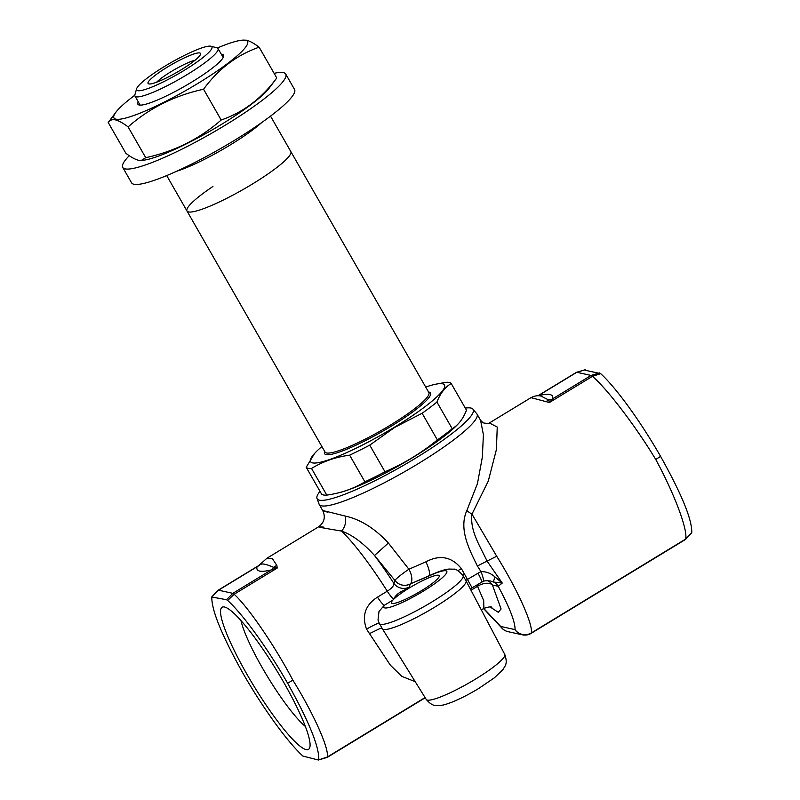 <?xml version="1.0" encoding="UTF-8"?>
<svg xmlns="http://www.w3.org/2000/svg" width="800" height="800" viewBox="0 0 800 800"><rect width="100%" height="100%" fill="white"/><g stroke="black" fill="none" stroke-linecap="round" stroke-linejoin="round"><path stroke-width="1.2" d="M276.88 565.49A11.96 10.39 -179.1 0 0 273.54 567.35L277.21 568.06L276.88 565.49L272.24 558.41L266.88 558.27L318.6 526.82C324.32 522.55 325.7 517.16 322.76 510.66L319.19 504.42A90.93 14.05 -29.8 0 0 418.22 463.68A90.93 14.05 -29.8 0 0 477 414.05L480.57 420.28L483.41 434.73L482.33 457.25L477.44 483.64L466.82 510.59C458.55 529.07 469.25 549.48 477.39 565.99L496.7 556.23L471.97 514.13L488.28 481.09L496.39 449.63L497.25 427.04L489.36 422.97L531 397.65L549.39 402.53L548.73 399.98L541.09 396.14C538.19 395.25 534.83 395.76 531 397.65M599.51 372.9L591.09 375.44A11.96 1.98 58.7 0 1 592.44 376.34C607.05 388.65 636.02 426.7 655.75 459.49C674.34 493.61 688.02 530.03 685.64 539.08L691.78 532.75C692.14 519.68 681.74 494.22 660.57 456.37C640.78 421.79 615.94 387.47 600.67 373.66L584.8 370.16M477.39 565.99L480.98 571.64L477.96 573.24A90.93 14.05 150.2 0 1 467.33 579.49L465.81 580.46M466.01 580.81L504.78 654.42A45.27 7 150.2 0 1 475.5 679.1A45.27 7 150.2 0 1 426.22 699.42L382.35 628.72A48.21 7.45 -29.8 0 0 382.35 628.72A48.21 7.45 -29.8 0 0 434.83 607.08A48.21 7.45 -29.8 0 0 466.01 580.81A48.21 7.45 -29.8 0 0 465.99 580.77L463.05 575.64C458.75 570.81 455.55 568.66 453.44 569.18L449.08 569.06C446.56 569.21 441.43 570.05 427.97 576.25L410.37 583.89L427.2 576.81A11.96 5.39 -115.3 0 1 427.97 576.25M470.27 588.9L472.08 587.84L464.31 573.72L462.52 574.79M318.31 759.99L318.8 759.58C319.16 746.51 308.76 721.06 287.6 683.21L292.87 680.19C275.03 646.24 248.17 606.91 234.16 594.24A11.96 1.98 -121.3 0 0 232.81 593.34L226.53 599.74L211.82 597C211.46 610.07 221.86 635.53 243.02 673.37C262.82 707.96 287.65 742.27 302.93 756.08L318.31 759.99L327.33 757A11.96 1.91 58.8 0 1 327.12 757.43L318.45 760M323.9 527.15C313.26 526.12 319.13 527.41 341.53 531.04C352.24 534.85 363.24 543 374.53 555.5L394.92 580.41L393.86 583.38C394.11 585.62 391.91 588.23 387.26 591.19L377.51 597.12C365.3 605 361.65 615.68 366.55 629.17L390.35 665.15L401.74 676.35L415.21 681.67M378.01 620.04L379.01 611.41L384.39 605.24L392.92 600.06A27.52 4.25 -29.8 0 0 392.09 603.43A27.52 4.25 -29.8 0 0 392.16 603.44A27.52 4.25 -29.8 0 0 417.6 592.96A27.52 4.25 -29.8 0 0 439.26 576.41A27.52 4.25 -29.8 0 0 438.53 575.24A27.52 4.25 -29.8 0 0 408.61 588.39A27.52 4.25 -29.8 0 0 392.92 600.06L393.66 599.1C395.89 594.46 400.88 590.9 408.61 588.39L410.39 583.9A11.96 11.67 -163.6 0 1 394.91 580.45M283.71 682.35A83.15 13.78 58.7 0 1 309.88 747.12A83.15 13.78 58.7 0 1 246.91 674.23A83.15 13.78 58.7 0 1 224.7 607.06A83.15 13.78 58.7 0 1 283.71 682.35M240.98 620.59A68.79 11.4 -121.3 0 0 262.18 667.57A68.79 11.4 -121.3 0 0 305.35 726.43M465.29 408.11A89.9 13.9 150.2 0 1 472.67 408.83A89.9 13.9 150.2 0 1 415.06 458.5A89.9 13.9 150.2 0 1 316.88 498.05A89.9 13.9 150.2 0 1 319.99 491.32M546.03 401.79A11.96 8.78 -83.1 0 1 548.73 399.98A11.96 11.1 37.3 0 0 552.56 398.88C553.8 394.17 549.04 393.11 538.27 395.72A11.96 9.13 -109.2 0 1 538.15 395.81M592.47 376.32L549.39 402.53L552.56 398.88L591.09 375.44A11.96 2.06 -121.4 0 1 592.47 376.32L600.67 373.66M576.45 372.32A11.96 1.98 58.7 0 1 576.8 372.29L576.81 372.28A11.96 1.91 -121.2 0 0 576.48 372.31A11.96 1.91 -121.2 0 0 576.47 372.32L537.85 395.8M457.56 424.53A77.03 11.91 150.2 0 1 412.21 457.87A77.03 11.91 150.2 0 1 337.4 493.1M471 590.28L477.52 586.32A11.96 7 153.4 0 1 492.42 585.01L498.24 586.3A11.96 11.65 102.4 0 0 493.57 582.03L502.25 583.06L495.06 577.02C490.96 573.3 486.27 571.51 480.98 571.64A11.37 2.19 -113.9 0 1 482.98 581.53L482.98 581.53C483.83 580.78 486.34 580.6 490.5 581L493.57 582.03A11.37 1.03 -64.5 0 1 495.06 577.02M508.04 631.66A11.96 11.65 -77.6 0 1 500.75 626.47A11.96 10.18 -48.6 0 0 502.7 628.95L502.7 628.95A11.96 11.96 0 0 0 508.04 631.66L522.34 634.82A11.96 11.96 0 0 0 531.13 633.36L685.42 539.52A11.96 1.98 58.7 0 0 685.64 539.08L531.35 632.92A11.96 11.56 -175.7 0 1 515.05 629.62C515.24 622.06 509.64 607.62 498.24 586.3L502.25 583.06L487.07 561.09C480.25 546.51 469.72 530.65 471.97 514.13A11.96 3.42 33.9 0 1 466.82 510.59M472.08 587.84L481.58 582.26A11.37 1.56 -121 0 0 477.96 573.24M260.2 564.33L257.05 566.75C255.8 571.47 260.57 572.52 271.34 569.91L232.81 593.34L218.5 590.19L211.82 597M218.17 590.22A11.96 1.98 -121.3 0 1 218.52 590.19A11.96 2.06 -121.4 0 0 218.15 590.24A11.96 1.98 -121.3 0 1 218.17 590.22L258.41 565.75M260.21 564.32L260.48 564.03A11.96 9.84 43.6 0 0 260.15 564.39L261.01 564.48L260.15 564.39C262.27 563.32 266.74 564.3 273.54 567.35A11.96 9.13 70.8 0 1 271.34 569.91L277.21 568.06L234.12 594.26L227.69 600.5L226.53 599.74M218.52 590.19L257.05 566.75A11.96 11.1 -142.7 0 0 260.15 564.39M232.8 593.35A11.96 1.91 58.8 0 1 234.12 594.26M287.6 683.21C267.8 648.62 242.96 614.31 227.69 600.5M327.13 757.43A11.96 1.98 -121.3 0 0 327.14 757.42A11.96 1.98 -121.3 0 0 327.36 756.98L327.33 757C329.14 748.29 313.35 713.15 292.87 680.19M476.96 585.01A11.96 1.98 58.7 0 0 477.52 586.32L483.68 600.53L483.9 608.36L481.34 609.92M377.51 597.12A11.96 1.98 -121.3 0 0 384.39 605.24A36.24 5.6 150.2 0 0 423.37 591.11A36.24 5.6 150.2 0 0 446.86 572.28A36.24 5.6 150.2 0 0 427.2 576.81M366.55 629.17A11.96 1.21 150.3 0 1 379.21 623.23M464.31 573.73L461.37 568.6C451.67 556.7 439.84 554.45 425.86 561.84L408.91 569.25L388.37 543.02L374.53 555.5A93.85 15.56 -121.3 0 1 393.86 583.38A11.96 11.66 -162.7 0 0 409.45 586.99M394.92 580.41A11.96 11.68 -162.8 0 0 410.37 583.89A11.96 5.88 -114.6 0 0 408.91 569.25A11.96 1.08 -36.2 0 0 394.92 580.41M382.23 628.47L380.07 628.49L369.18 633.78M388.37 543.02C374.71 528.29 360.29 519.3 345.11 516.05C323.47 510.56 317.66 509.28 327.7 512.21M345.11 516.05A11.96 8.35 -78.6 0 1 341.53 531.04A101.72 16.86 58.7 0 1 387.26 591.19A11.96 1.98 -121.3 0 0 393.66 599.1M425.86 561.84A11.96 3.41 -114.4 0 1 428.93 575.79M531.13 633.36A11.96 1.98 -121.3 0 0 531.35 632.92C533.1 624.24 517.25 589.15 496.7 556.23M655.75 459.49L660.57 456.37M585.29 369.76L576.81 372.28L591.1 375.44M321.88 446.53A77.17 11.93 -29.8 0 0 314.53 453.51A77.17 11.93 -29.8 0 0 327.7 460.17A77.17 11.93 -29.8 0 0 394.62 427.11A77.17 11.93 -29.8 0 0 435.45 384.26A77.17 11.93 -29.8 0 0 425.7 387.07M422.11 413.26L394.85 427.32L369.73 445.12L385 471.78C403.93 463.6 421.39 452.98 437.38 439.93L422.11 413.26A83.75 12.95 -29.8 0 0 436.93 402.06L452.2 428.72C458.37 425.01 463.13 418.82 466.47 410.16L451.2 383.5C445.03 387.21 440.27 393.4 436.93 402.06M451.2 383.5A83.75 12.95 -29.8 0 0 445.9 382.33L435.45 384.26M270.53 116.12L290.81 151.54A59.82 9.25 150.2 0 1 252.14 184.19A59.82 9.25 150.2 0 1 186.99 211A59.82 9.25 150.2 0 1 212.93 186.47M306.22 467.28A83.75 12.95 -29.8 0 0 311.52 468.45L326.79 495.11A83.75 12.95 -29.8 0 1 321.5 493.94L306.22 467.28L314.53 453.51M326.79 495.11C340.91 493.15 353.61 488.72 364.9 481.82L349.63 455.15C335.51 457.11 322.81 461.54 311.52 468.45M349.63 455.15A83.75 12.95 -29.8 0 0 369.73 445.12M364.9 481.82A83.75 12.95 -29.8 0 0 385 471.78M437.38 439.93A83.75 12.95 -29.8 0 0 452.2 428.72M210.93 46.24L216.93 47.79A47.86 7.4 150.2 0 1 218.02 48.5A47.86 7.4 150.2 0 1 187.08 74.62A47.86 7.4 150.2 0 1 134.96 96.07A47.86 7.4 150.2 0 1 134.9 94.77L136.59 88.82A43.37 6.7 -29.8 0 0 183.88 70.56A43.37 6.7 -29.8 0 0 210.93 46.24A43.37 6.7 -29.8 0 0 164.69 66.32A43.37 6.7 -29.8 0 0 136.59 88.82M167.6 66.96A30.21 4.67 -29.8 0 0 148.76 83.9A30.21 4.67 -29.8 0 0 180.97 69.92A30.21 4.67 -29.8 0 0 200.54 54.25A30.21 4.67 -29.8 0 0 167.6 66.96M195.06 60.21A25.12 3.88 -29.8 0 0 171.22 71.57A25.12 3.88 -29.8 0 0 156.67 82.19M261.8 122.48A59.82 9.25 150.2 0 1 229.82 145.21A59.82 9.25 150.2 0 1 176.61 171.27M290.81 151.54A59.82 9.25 150.2 0 1 252.14 184.19A59.82 9.25 150.2 0 1 186.99 211L325.04 452.04A59.82 9.25 -29.8 0 0 390.19 425.23A59.82 9.25 -29.8 0 0 428.86 392.58L290.81 151.54M129.25 155.69A93.92 14.52 -29.8 0 0 122.75 167.43A93.92 14.52 -29.8 0 0 125.11 168.88A93.92 14.52 -29.8 0 0 218.29 129.37A93.92 14.52 -29.8 0 0 285.74 74.08A93.92 14.52 -29.8 0 0 283.38 72.62A93.92 14.52 -29.8 0 0 274.11 73.33M122.75 167.43L131.56 182.81A93.92 14.52 -29.8 0 0 133.92 184.26A93.92 14.52 -29.8 0 0 227.11 144.76A93.92 14.52 -29.8 0 0 294.55 89.46L285.74 74.08M221.35 54.32A49.35 7.63 150.2 0 1 222.33 54.43A49.35 7.63 150.2 0 1 223.64 56.53A49.35 7.63 150.2 0 1 184.78 86.2A49.35 7.63 150.2 0 1 139.16 105.01A49.35 7.63 150.2 0 1 139.04 104.98A49.35 7.63 150.2 0 1 138.29 101.89M217.4 47.96A76.97 11.9 150.2 0 1 241.68 40.23A76.97 11.9 150.2 0 1 245.6 40.28A76.97 11.9 150.2 0 1 197.78 83.48A76.97 11.9 150.2 0 1 115.9 119.16A76.97 11.9 150.2 0 1 115.84 112.29A76.97 11.9 150.2 0 1 134.8 95.26M141.28 160.47L145.72 157.67C174.32 151.54 199.47 138.99 221.18 120.01C243.2 112.43 261.73 98.42 276.77 77.97L269.15 88.18A76.97 11.9 150.2 0 1 210.16 131.08A76.97 11.9 150.2 0 1 143.31 160.25L138.54 160.28C135.15 159.44 130.91 157.11 125.85 153.28L108.22 122.51C109.74 120.13 112.13 119.26 115.41 119.89C118.82 120.74 123.05 123.08 128.1 126.89C149.44 108.1 174.59 95.55 203.56 89.24C218.32 68.99 236.85 54.98 259.14 47.19C254.09 43.38 249.86 41.04 246.45 40.19L241.68 40.23M221.18 120.01L203.56 89.24M276.77 77.97L259.14 47.19M108.22 122.51L115.84 112.29M145.72 157.67L128.1 126.89M461.37 568.6A11.96 1.85 -29.8 0 0 459.7 569.58A11.96 1.85 -29.8 0 0 457.95 570.68M378.01 620.01L379.39 623.56A48.21 7.45 -29.8 0 0 431.89 601.96A48.21 7.45 -29.8 0 0 463.05 575.64M538.27 395.72L576.8 372.29M425.07 697.56L327.36 756.98M490.06 606.95L498.3 612.31L501.09 608.97L492.42 585.01A11.96 11.65 102.4 0 0 487.58 580.66M522.34 634.82A11.96 11.65 -77.6 0 1 515.05 629.62L500.75 626.47L483.75 608.46M428.52 391.99A61.02 9.43 150.2 0 1 391.04 426.32A61.02 9.43 150.2 0 1 324.7 451.45M504.78 654.42C508.01 664.21 505.05 665.59 502.99 669.54L494.49 677.73L478.87 688.38C469.1 694.28 460.04 698.91 451.68 702.27C442.85 705.51 443.4 704.92 440.16 705.52C435.68 705.3 432.99 707.12 426.22 699.42M477 414.05L472.67 408.83M319.19 504.42L316.88 498.05M481.58 582.26L482.98 581.53M211.89 596.75L218.15 590.24M266.88 558.27L260.48 564.03M327.14 757.42L425.21 697.78M379.39 623.56L382.33 628.69M422.6 578.7L421.97 578.98M491.87 607.41C491.45 606.47 488.79 606.79 483.9 608.36M480.57 420.28L482.43 422.15C482.82 423.67 490.78 423.45 489.37 422.96L489.36 422.97M502.7 628.95L483.55 608.58M585.15 369.75L576.48 372.31M691.7 532.99L685.45 539.51M218.02 48.5L223.2 57.56M134.96 96.07L140.15 105.12M166.71 175.58L186.99 211"/></g></svg>
